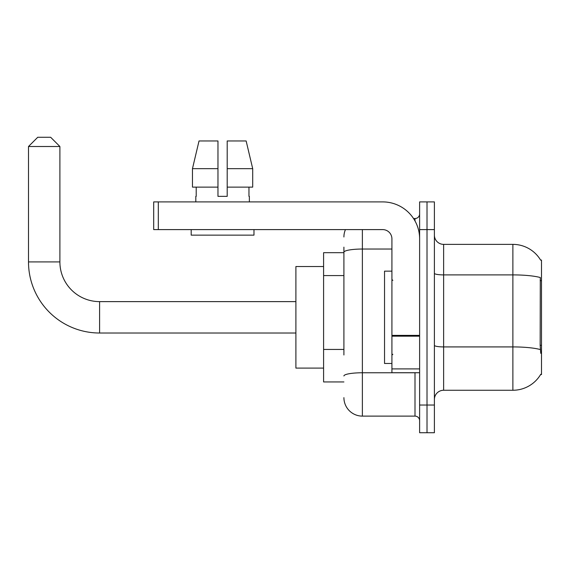 <?xml version="1.0" encoding="UTF-8"?>
<svg xmlns="http://www.w3.org/2000/svg" width="570" height="570" viewBox="0 0 570 570"><rect width="100%" height="100%" fill="white"/><g stroke="black" fill="none" stroke-linecap="round" stroke-linejoin="round"><path stroke-width="0.85" d="M540.595 374.561L540.752 374.291A32.319 32.319 0 0 1 512.879 390.258A32.319 32.319 0 0 0 540.595 374.561L541.5 374.561L541.5 260.07L540.595 260.07M343.91 270.03L343.91 247.145L343.91 252.681L323.596 252.681L323.596 381.95L343.91 381.95M434.397 399.492A9.234 9.234 0 0 1 443.624 390.258L512.879 390.258L512.879 244.373L443.624 244.373A9.234 9.234 0 0 1 434.397 235.139A9.234 9.234 0 0 0 443.624 244.373L443.624 390.258A9.234 9.234 0 0 0 434.397 399.492M427.008 405.035L427.008 432.73L434.397 432.73L434.397 405.035L427.008 405.035L427.008 432.73L419.62 432.73L419.62 405.035L427.008 405.035L427.008 229.603L427.008 405.035M419.62 405.035L419.62 201.901L427.008 201.901L427.008 229.603L427.008 201.901L434.397 201.901L434.397 405.035M540.659 260.184A32.319 32.319 0 0 0 512.879 244.373A32.319 32.319 0 0 1 540.659 260.184M540.752 353.329L540.161 345.306L540.296 277.533A32.319 5.615 180 0 0 512.879 274.897L443.624 274.897A9.234 1.603 -0 0 1 434.397 273.286M343.91 354.982L343.91 247.145M362.378 229.603L362.378 416.114L415.003 416.114L415.003 372.716M413.535 218.524L415.003 218.524A4.617 4.617 0 0 0 419.62 213.907M419.62 420.731A4.617 4.617 0 0 0 415.003 416.114M343.91 236.985A18.468 18.468 0 0 1 345.448 229.603M362.378 416.114A18.468 18.468 0 0 1 343.91 397.646M227.202 196.358L217.968 196.358L227.202 196.358L217.968 196.358L227.202 196.358L227.202 140.961L246.14 140.961L252.702 168.663L252.702 187.124L227.202 187.124M217.968 168.663L217.968 187.124L217.968 168.663L192.468 168.663L199.023 140.961L192.468 168.663L199.023 140.961L217.968 140.961L217.968 196.358M391.918 271.149L384.536 271.149L384.536 363.482L391.918 363.482M295.894 333.015L99.593 333.015A71.093 71.093 0 0 1 28.5 261.915L28.5 146.504L37.734 137.27L50.659 137.27L59.893 146.504L28.5 146.504M99.593 333.015L99.593 301.623A39.7 39.7 0 0 1 59.893 261.915L59.893 146.504M323.596 266.532L295.894 266.532L295.894 368.099L323.596 368.099M419.62 372.716L391.918 372.716L391.918 335.381L419.62 335.381L419.62 238.837A36.936 36.936 0 0 0 382.691 201.901L158.317 201.901L158.317 229.603L382.691 229.603A9.234 9.234 0 0 1 391.918 238.837L391.918 335.381M158.317 229.603L153.701 229.603L153.701 201.901L158.317 201.901M195.809 196.358L196.208 196.358L195.809 196.358L195.809 201.901M249.361 196.358L248.962 196.358L249.361 196.358L249.361 201.901M248.962 187.124L248.962 196.358M196.208 196.358L196.208 187.124M191.192 229.603L191.192 235.139L253.978 235.139L253.978 229.603M217.968 187.124L192.468 187.124L192.468 168.663M252.702 187.124L252.702 168.663L227.202 168.663M252.702 168.663L246.14 140.961L252.702 168.663M541.5 280.668L540.161 280.668M541.5 345.306L540.161 345.306M343.91 275.574L323.596 275.574M343.91 349.439L323.596 349.439M540.396 349.581A32.319 5.615 180 0 0 512.879 346.916L443.624 346.916A9.234 1.603 0 0 1 434.397 345.306M434.397 229.603L419.62 229.603M416.606 372.716A4.617 0.805 0 0 1 415.003 372.766L362.378 372.766A18.468 3.206 180 0 0 343.91 375.972M343.91 252.246A18.468 3.206 180 0 1 362.378 249.04L391.918 249.04M415.003 220.953L415.003 218.524M28.5 261.915L59.893 261.915M419.62 336.179L391.918 336.179M391.918 368.904L419.62 368.904M392.844 280.383L391.918 279.457M392.844 354.248L391.918 355.174M295.894 301.623L99.593 301.623"/></g></svg>
